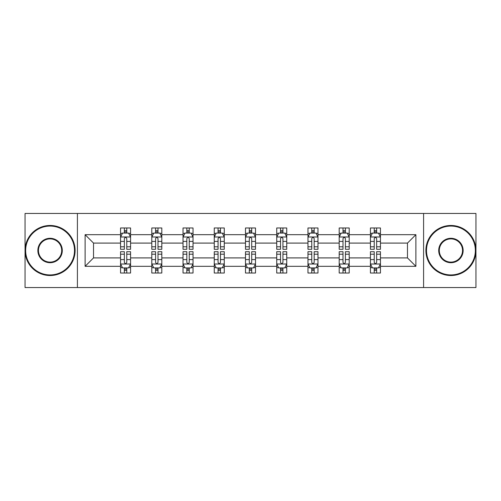 <?xml version="1.0" encoding="UTF-8"?>
<svg xmlns="http://www.w3.org/2000/svg" width="501" height="501" viewBox="0 0 501 501"><rect width="100%" height="100%" fill="white"/><g stroke="black" fill="none" stroke-linecap="round" stroke-linejoin="round"><path stroke-width="0.75" d="M423.589 213.457L25.05 213.457L25.05 287.543L475.95 287.543L475.95 213.457L423.589 213.457L423.589 287.543M380.447 266.319L380.447 257.909L407.476 257.909L415.886 266.319L380.447 266.319L380.447 273.026L376.639 273.026L376.639 267.922M77.411 287.543L77.411 213.457M370.433 266.319L349.21 266.319L349.21 257.909L370.433 257.909L370.433 273.026L380.447 273.026L380.447 267.678L378.562 267.678M349.21 266.319L349.21 273.026L345.408 273.026L345.408 267.922M339.196 266.319L317.972 266.319L317.972 257.909L339.196 257.909L339.196 273.026L349.21 273.026L349.21 267.678L347.325 267.678M317.972 266.319L317.972 273.026L314.171 273.026L314.171 267.922M307.965 266.319L286.741 266.319L286.741 257.909L307.965 257.909L307.965 273.026L317.972 273.026L317.972 267.678L316.093 267.678M286.741 266.319L286.741 273.026L282.933 273.026L282.933 267.922M276.727 266.319L255.504 266.319L255.504 257.909L276.727 257.909L276.727 273.026L286.741 273.026L286.741 267.678L284.856 267.678M255.504 266.319L255.504 273.026L251.702 273.026L251.702 267.922M245.496 266.319L224.273 266.319L224.273 257.909L245.496 257.909L245.496 273.026L255.504 273.026L255.504 267.678L253.625 267.678M224.273 266.319L224.273 273.026L220.465 273.026L220.465 267.922M214.259 266.319L193.035 266.319L193.035 257.909L214.259 257.909L214.259 273.026L224.273 273.026L224.273 267.678L222.388 267.678M193.035 266.319L193.035 273.026L189.234 273.026L189.234 267.922M183.028 266.319L161.804 266.319L161.804 257.909L183.028 257.909L183.028 273.026L193.035 273.026L193.035 267.678L191.157 267.678M161.804 266.319L161.804 273.026L157.997 273.026L157.997 267.922M151.79 266.319L130.567 266.319L130.567 257.909L151.79 257.909L151.79 273.026L161.804 273.026L161.804 267.678L159.919 267.678M130.567 266.319L130.567 273.026L126.766 273.026L126.766 267.922M120.553 266.319L85.114 266.319L85.114 234.681L120.553 234.681L120.553 243.091L93.524 243.091L93.524 257.909L120.553 257.909L120.553 273.026L130.567 273.026L130.567 267.678L128.682 267.678M122.438 233.322L120.553 233.322L120.553 227.974L120.553 234.681M124.361 233.078L124.361 227.974L120.553 227.974L130.567 227.974L130.567 234.681L151.79 234.681L151.79 227.974L161.804 227.974L161.804 234.681L183.028 234.681L183.028 227.974L193.035 227.974L193.035 234.681L214.259 234.681L214.259 227.974L224.273 227.974L224.273 234.681L245.496 234.681L245.496 227.974L255.504 227.974L255.504 234.681L276.727 234.681L276.727 227.974L286.741 227.974L286.741 234.681L307.965 234.681L307.965 227.974L317.972 227.974L317.972 234.681L339.196 234.681L339.196 227.974L349.21 227.974L349.21 234.681L370.433 234.681L370.433 227.974L380.447 227.974L380.447 234.681L415.886 234.681L415.886 266.319M370.433 234.681L370.433 243.091L349.21 243.091L349.21 234.681M339.196 234.681L339.196 243.091L317.972 243.091L317.972 234.681M307.965 234.681L307.965 243.091L286.741 243.091L286.741 234.681M276.727 234.681L276.727 243.091L255.504 243.091L255.504 234.681M245.496 234.681L245.496 243.091L224.273 243.091L224.273 234.681M214.259 234.681L214.259 243.091L193.035 243.091L193.035 234.681M183.028 234.681L183.028 243.091L161.804 243.091L161.804 234.681M151.79 234.681L151.79 243.091L130.567 243.091L130.567 234.681M85.114 234.681L93.524 243.091M407.476 257.909L407.476 243.091L380.447 243.091L380.447 234.681M374.234 232.978L376.639 232.978M343.003 232.978L345.408 232.978M311.766 232.978L314.171 232.978M280.535 232.978L282.933 232.978M249.298 232.978L251.702 232.978M218.067 232.978L220.465 232.978M186.829 232.978L189.234 232.978M155.592 232.978L157.997 232.978M124.361 232.978L126.766 232.978M124.361 268.022L126.766 268.022M155.592 268.022L157.997 268.022M186.829 268.022L189.234 268.022M218.067 268.022L220.465 268.022M249.298 268.022L251.702 268.022M280.535 268.022L282.933 268.022M311.766 268.022L314.171 268.022M343.003 268.022L345.408 268.022M374.234 268.022L376.639 268.022M93.524 257.909L85.114 266.319M415.886 234.681L407.476 243.091M126.766 230.579L124.361 230.579M120.553 246.786L120.553 249.298L124.361 249.298L124.361 246.786L120.553 246.786L120.553 243.091M130.567 243.091L130.567 249.298L126.766 249.298L126.766 238.589C125.964 237.042 125.162 237.042 124.361 238.589L124.361 246.786M128.682 233.322L130.567 233.322L130.567 227.974L126.766 227.974L126.766 233.078M130.567 237.086L128.563 233.078L122.557 233.078L120.553 237.086M124.361 270.421L126.766 270.421M130.567 254.214L130.567 251.702L126.766 251.702L126.766 254.214L130.567 254.214L130.567 257.909M120.553 257.909L120.553 251.702L124.361 251.702L124.361 262.411C125.162 263.958 125.964 263.958 126.766 262.411L126.766 254.214M122.438 267.678L120.553 267.678L120.553 273.026L124.361 273.026L124.361 267.922M120.553 263.914L122.557 267.922L128.563 267.922L130.567 263.914M50.075 226.07A24.43 24.43 0 0 0 25.651 250.5A24.43 24.43 0 0 0 50.075 274.93A24.43 24.43 0 0 0 74.505 250.5A24.43 24.43 0 0 0 50.075 226.07M50.075 275.525A25.025 25.025 0 0 1 25.05 250.5A25.025 25.025 0 0 1 50.075 225.475A25.025 25.025 0 0 1 75.106 250.5A25.025 25.025 0 0 1 50.075 275.525M50.075 238.288A12.212 12.212 0 0 1 62.293 250.5A12.212 12.212 0 0 1 50.075 262.712A12.212 12.212 0 0 1 37.863 250.5A12.212 12.212 0 0 1 50.075 238.288M50.075 262.111A11.611 11.611 0 0 0 61.692 250.5A11.611 11.611 0 0 0 50.075 238.889A11.611 11.611 0 0 0 38.464 250.5A11.611 11.611 0 0 0 50.075 262.111M450.925 226.07A24.43 24.43 0 0 0 426.495 250.5A24.43 24.43 0 0 0 450.925 274.93A24.43 24.43 0 0 0 475.349 250.5A24.43 24.43 0 0 0 450.925 226.07M450.925 275.525A25.025 25.025 0 0 1 425.894 250.5A25.025 25.025 0 0 1 450.925 225.475A25.025 25.025 0 0 1 475.95 250.5A25.025 25.025 0 0 1 450.925 275.525M450.925 238.288A12.212 12.212 0 0 1 463.137 250.5A12.212 12.212 0 0 1 450.925 262.712A12.212 12.212 0 0 1 438.707 250.5A12.212 12.212 0 0 1 450.925 238.288M450.925 262.111A11.611 11.611 0 0 0 462.536 250.5A11.611 11.611 0 0 0 450.925 238.889A11.611 11.611 0 0 0 439.308 250.5A11.611 11.611 0 0 0 450.925 262.111M157.997 230.579L155.592 230.579M153.675 233.322L151.79 233.322L151.79 227.974L155.592 227.974L155.592 233.078M151.79 246.786L151.79 249.298L155.592 249.298L155.592 246.786L151.79 246.786L151.79 243.091M161.804 243.091L161.804 249.298L157.997 249.298L157.997 238.589C157.195 237.042 156.4 237.042 155.592 238.589L155.592 246.786M159.919 233.322L161.804 233.322L161.804 227.974L157.997 227.974L157.997 233.078M161.804 237.086L159.8 233.078L153.794 233.078L151.79 237.086M189.234 230.579L186.829 230.579M184.907 233.322L183.028 233.322L183.028 227.974L186.829 227.974L186.829 233.078M183.028 246.786L183.028 249.298L186.829 249.298L186.829 246.786L183.028 246.786L183.028 243.091M193.035 243.091L193.035 249.298L189.234 249.298L189.234 238.589C188.432 237.042 187.631 237.042 186.829 238.589L186.829 246.786M191.157 233.322L193.035 233.322L193.035 227.974L189.234 227.974L189.234 233.078M193.035 237.086L191.031 233.078L185.026 233.078L183.028 237.086M155.592 270.421L157.997 270.421M161.804 254.214L161.804 251.702L157.997 251.702L157.997 254.214L161.804 254.214L161.804 257.909M151.79 257.909L151.79 251.702L155.592 251.702L155.592 262.411C156.393 263.958 157.195 263.958 157.997 262.411L157.997 254.214M153.675 267.678L151.79 267.678L151.79 273.026L155.592 273.026L155.592 267.922M151.79 263.914L153.794 267.922L159.8 267.922L161.804 263.914M186.829 270.421L189.234 270.421M193.035 254.214L193.035 251.702L189.234 251.702L189.234 254.214L193.035 254.214L193.035 257.909M183.028 257.909L183.028 251.702L186.829 251.702L186.829 262.411C187.631 263.958 188.432 263.958 189.234 262.411L189.234 254.214M184.907 267.678L183.028 267.678L183.028 273.026L186.829 273.026L186.829 267.922M183.028 263.914L185.026 267.922L191.031 267.922L193.035 263.914M220.465 230.579L218.067 230.579M216.144 233.322L214.259 233.322L214.259 227.974L218.067 227.974L218.067 233.078M214.259 246.786L214.259 249.298L218.067 249.298L218.067 246.786L214.259 246.786L214.259 243.091M224.273 243.091L224.273 249.298L220.465 249.298L220.465 238.589C219.67 237.042 218.868 237.042 218.067 238.589L218.067 246.786M222.388 233.322L224.273 233.322L224.273 227.974L220.465 227.974L220.465 233.078M224.273 237.086L222.269 233.078L216.263 233.078L214.259 237.086M218.067 270.421L220.465 270.421M224.273 254.214L224.273 251.702L220.465 251.702L220.465 254.214L224.273 254.214L224.273 257.909M214.259 257.909L214.259 251.702L218.067 251.702L218.067 262.411C218.862 263.958 219.663 263.958 220.465 262.411L220.465 254.214M216.144 267.678L214.259 267.678L214.259 273.026L218.067 273.026L218.067 267.922M214.259 263.914L216.263 267.922L222.269 267.922L224.273 263.914M251.702 230.579L249.298 230.579M247.375 233.322L245.496 233.322L245.496 227.974L249.298 227.974L249.298 233.078M245.496 246.786L245.496 249.298L249.298 249.298L249.298 246.786L245.496 246.786L245.496 243.091M255.504 243.091L255.504 249.298L251.702 249.298L251.702 238.589C250.901 237.042 250.099 237.042 249.298 238.589L249.298 246.786M253.625 233.322L255.504 233.322L255.504 227.974L251.702 227.974L251.702 233.078M255.504 237.086L253.506 233.078L247.494 233.078L245.496 237.086M249.298 270.421L251.702 270.421M255.504 254.214L255.504 251.702L251.702 251.702L251.702 254.214L255.504 254.214L255.504 257.909M245.496 257.909L245.496 251.702L249.298 251.702L249.298 262.411C250.099 263.958 250.901 263.958 251.702 262.411L251.702 254.214M247.375 267.678L245.496 267.678L245.496 273.026L249.298 273.026L249.298 267.922M245.496 263.914L247.494 267.922L253.506 267.922L255.504 263.914M282.933 230.579L280.535 230.579M278.612 233.322L276.727 233.322L276.727 227.974L280.535 227.974L280.535 233.078M276.727 246.786L276.727 249.298L280.535 249.298L280.535 246.786L276.727 246.786L276.727 243.091M286.741 243.091L286.741 249.298L282.933 249.298L282.933 238.589C282.138 237.042 281.337 237.042 280.535 238.589L280.535 246.786M284.856 233.322L286.741 233.322L286.741 227.974L282.933 227.974L282.933 233.078M286.741 237.086L284.737 233.078L278.731 233.078L276.727 237.086M280.535 270.421L282.933 270.421M286.741 254.214L286.741 251.702L282.933 251.702L282.933 254.214L286.741 254.214L286.741 257.909M276.727 257.909L276.727 251.702L280.535 251.702L280.535 262.411C281.33 263.958 282.132 263.958 282.933 262.411L282.933 254.214M278.612 267.678L276.727 267.678L276.727 273.026L280.535 273.026L280.535 267.922M276.727 263.914L278.731 267.922L284.737 267.922L286.741 263.914M314.171 230.579L311.766 230.579M309.843 233.322L307.965 233.322L307.965 227.974L311.766 227.974L311.766 233.078M307.965 246.786L307.965 249.298L311.766 249.298L311.766 246.786L307.965 246.786L307.965 243.091M317.972 243.091L317.972 249.298L314.171 249.298L314.171 238.589C313.369 237.042 312.568 237.042 311.766 238.589L311.766 246.786M316.093 233.322L317.972 233.322L317.972 227.974L314.171 227.974L314.171 233.078M317.972 237.086L315.974 233.078L309.969 233.078L307.965 237.086M311.766 270.421L314.171 270.421M317.972 254.214L317.972 251.702L314.171 251.702L314.171 254.214L317.972 254.214L317.972 257.909M307.965 257.909L307.965 251.702L311.766 251.702L311.766 262.411C312.568 263.958 313.369 263.958 314.171 262.411L314.171 254.214M309.843 267.678L307.965 267.678L307.965 273.026L311.766 273.026L311.766 267.922M307.965 263.914L309.969 267.922L315.974 267.922L317.972 263.914M345.408 230.579L343.003 230.579M341.081 233.322L339.196 233.322L339.196 227.974L343.003 227.974L343.003 233.078M339.196 246.786L339.196 249.298L343.003 249.298L343.003 246.786L339.196 246.786L339.196 243.091M349.21 243.091L349.21 249.298L345.408 249.298L345.408 238.589C344.607 237.042 343.805 237.042 343.003 238.589L343.003 246.786M347.325 233.322L349.21 233.322L349.21 227.974L345.408 227.974L345.408 233.078M349.21 237.086L347.206 233.078L341.2 233.078L339.196 237.086M343.003 270.421L345.408 270.421M349.21 254.214L349.21 251.702L345.408 251.702L345.408 254.214L349.21 254.214L349.21 257.909M339.196 257.909L339.196 251.702L343.003 251.702L343.003 262.411C343.805 263.958 344.6 263.958 345.408 262.411L345.408 254.214M341.081 267.678L339.196 267.678L339.196 273.026L343.003 273.026L343.003 267.922M339.196 263.914L341.2 267.922L347.206 267.922L349.21 263.914M376.639 230.579L374.234 230.579M372.318 233.322L370.433 233.322L370.433 227.974L374.234 227.974L374.234 233.078M370.433 246.786L370.433 249.298L374.234 249.298L374.234 246.786L370.433 246.786L370.433 243.091M380.447 243.091L380.447 249.298L376.639 249.298L376.639 238.589C375.838 237.042 375.036 237.042 374.234 238.589L374.234 246.786M378.562 233.322L380.447 233.322L380.447 227.974L376.639 227.974L376.639 233.078M380.447 237.086L378.443 233.078L372.437 233.078L370.433 237.086M374.234 270.421L376.639 270.421M380.447 254.214L380.447 251.702L376.639 251.702L376.639 254.214L380.447 254.214L380.447 257.909M370.433 257.909L370.433 251.702L374.234 251.702L374.234 262.411C375.036 263.958 375.838 263.958 376.639 262.411L376.639 254.214M372.318 267.678L370.433 267.678L370.433 273.026L374.234 273.026L374.234 267.922M370.433 263.914L372.437 267.922L378.443 267.922L380.447 263.914M130.517 236.986L120.603 236.986M130.567 246.786L126.766 246.786M124.361 241.419L120.553 241.419M130.567 241.419L126.766 241.419M126.766 231.85L124.361 231.85M120.603 264.014L130.517 264.014M120.553 254.214L124.361 254.214M126.766 259.581L130.567 259.581M120.553 259.581L124.361 259.581M124.361 269.15L126.766 269.15M161.754 236.986L151.841 236.986M161.804 246.786L157.997 246.786M155.592 241.419L151.79 241.419M161.804 241.419L157.997 241.419M157.997 231.85L155.592 231.85M192.985 236.986L183.078 236.986M193.035 246.786L189.234 246.786M186.829 241.419L183.028 241.419M193.035 241.419L189.234 241.419M189.234 231.85L186.829 231.85M151.841 264.014L161.754 264.014M151.79 254.214L155.592 254.214M157.997 259.581L161.804 259.581M151.79 259.581L155.592 259.581M155.592 269.15L157.997 269.15M183.078 264.014L192.985 264.014M183.028 254.214L186.829 254.214M189.234 259.581L193.035 259.581M183.028 259.581L186.829 259.581M186.829 269.15L189.234 269.15M224.223 236.986L214.309 236.986M224.273 246.786L220.465 246.786M218.067 241.419L214.259 241.419M224.273 241.419L220.465 241.419M220.465 231.85L218.067 231.85M214.309 264.014L224.223 264.014M214.259 254.214L218.067 254.214M220.465 259.581L224.273 259.581M214.259 259.581L218.067 259.581M218.067 269.15L220.465 269.15M255.454 236.986L245.546 236.986M255.504 246.786L251.702 246.786M249.298 241.419L245.496 241.419M255.504 241.419L251.702 241.419M251.702 231.85L249.298 231.85M245.546 264.014L255.454 264.014M245.496 254.214L249.298 254.214M251.702 259.581L255.504 259.581M245.496 259.581L249.298 259.581M249.298 269.15L251.702 269.15M286.691 236.986L276.777 236.986M286.741 246.786L282.933 246.786M280.535 241.419L276.727 241.419M286.741 241.419L282.933 241.419M282.933 231.85L280.535 231.85M276.777 264.014L286.691 264.014M276.727 254.214L280.535 254.214M282.933 259.581L286.741 259.581M276.727 259.581L280.535 259.581M280.535 269.15L282.933 269.15M317.922 236.986L308.015 236.986M317.972 246.786L314.171 246.786M311.766 241.419L307.965 241.419M317.972 241.419L314.171 241.419M314.171 231.85L311.766 231.85M308.015 264.014L317.922 264.014M307.965 254.214L311.766 254.214M314.171 259.581L317.972 259.581M307.965 259.581L311.766 259.581M311.766 269.15L314.171 269.15M349.159 236.986L339.246 236.986M349.21 246.786L345.408 246.786M343.003 241.419L339.196 241.419M349.21 241.419L345.408 241.419M345.408 231.85L343.003 231.85M339.246 264.014L349.159 264.014M339.196 254.214L343.003 254.214M345.408 259.581L349.21 259.581M339.196 259.581L343.003 259.581M343.003 269.15L345.408 269.15M380.397 236.986L370.483 236.986M380.447 246.786L376.639 246.786M374.234 241.419L370.433 241.419M380.447 241.419L376.639 241.419M376.639 231.85L374.234 231.85M370.483 264.014L380.397 264.014M370.433 254.214L374.234 254.214M376.639 259.581L380.447 259.581M370.433 259.581L374.234 259.581M374.234 269.15L376.639 269.15"/></g></svg>
